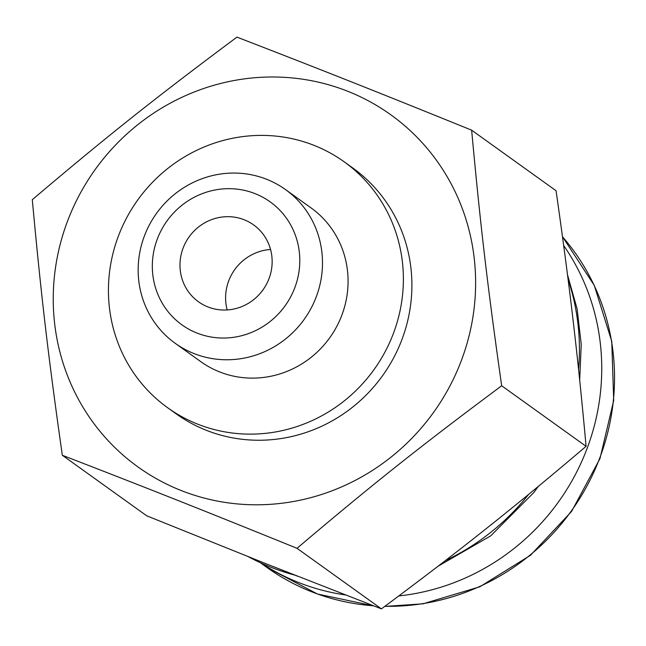 <?xml version="1.0" encoding="UTF-8"?>
<svg xmlns="http://www.w3.org/2000/svg" width="646" height="646" viewBox="0 0 646 646"><rect width="100%" height="100%" fill="white"/><g stroke="black" fill="none" stroke-linecap="round" stroke-linejoin="round"><path stroke-width="0.97" d="M227.182 309.943A47.303 45.446 125.7 0 1 266.257 249.97A47.303 45.446 125.7 0 1 270.553 249.493M220.641 217.242A47.303 45.446 125.7 0 1 253.636 224.921A47.303 45.446 125.7 0 1 262.987 289.852A47.303 45.446 125.7 0 1 198.484 301.787A47.303 45.446 125.7 0 1 181.542 252.99A47.303 45.446 125.7 0 1 220.641 217.242M563.667 245.504A223.266 214.504 125.7 0 1 409.798 594.49A223.266 214.504 125.7 0 1 398.776 595.951M345.553 594.974A223.266 214.504 125.7 0 1 261.751 563.482M471.645 130.177L556.061 190.731C562.973 239.004 568.633 282.076 573.05 319.948C577.54 357.884 581.885 400.011 586.083 446.329C549.576 477.378 516.122 504.938 485.735 529.017C455.422 553.154 420.651 579.769 381.423 608.871L266.063 563.764L146.739 515.823L62.323 455.268C149.396 488.933 204.604 510.816 297.015 548.309C372.605 484.242 420.748 446.006 501.676 385.767C487.528 286.121 480.462 225.995 471.645 130.177C379.242 92.685 324.034 70.794 236.961 37.129C156.033 97.368 107.89 135.603 32.3 199.671C41.118 295.497 48.175 355.615 62.323 455.268M152.836 274.938A75.679 72.715 -54.3 0 0 234.724 337.139A75.679 72.715 -54.3 0 0 299.284 251.779A75.679 72.715 125.7 0 0 217.395 189.577A75.679 72.715 125.7 0 0 152.836 274.938M138.793 280.897A94.607 90.892 -54.3 0 0 175.179 343.284A94.607 90.892 -54.3 0 0 276.407 345.44A94.607 90.892 -54.3 0 0 321.853 251.94A94.607 90.892 -54.3 0 0 285.467 189.553A94.607 90.892 -54.3 0 0 219.487 174.186A94.607 90.892 -54.3 0 0 138.793 280.897M285.467 189.553L311.049 207.899A94.607 90.892 125.7 0 1 329.751 337.753A94.607 90.892 125.7 0 1 200.753 361.631L175.179 343.284M238.568 137.202A151.366 145.431 -54.3 0 0 113.454 251.601A151.366 145.431 -54.3 0 0 167.669 407.755A151.366 145.431 -54.3 0 0 374.066 369.544A151.366 145.431 -54.3 0 0 344.14 161.783A151.366 145.431 -54.3 0 0 238.568 137.202M344.14 161.783L352.659 167.895A151.366 145.431 125.7 0 1 382.594 375.657A151.366 145.431 125.7 0 1 176.196 413.868L167.669 407.755M289.255 502.208A216.765 208.262 125.7 0 1 70.39 213.955A216.765 208.262 125.7 0 1 433.644 156.494A216.765 208.262 125.7 0 1 289.255 502.208M586.083 446.329L501.676 385.767M381.423 608.871L297.015 548.309M260.742 563.013L266.871 567.414A223.266 214.504 -54.3 0 0 373.42 605.778M384.895 606.295A223.266 214.504 -54.3 0 0 422.589 603.671A223.266 214.504 -54.3 0 0 599.553 458.531A223.266 214.504 -54.3 0 0 562.488 236.751M568.092 279.355A227.045 218.138 125.7 0 1 578.574 369.415M528.654 494.36A227.045 218.138 125.7 0 1 445.264 560.671M294.689 575.077A227.045 218.138 125.7 0 1 248.435 556.763M266.871 567.414L317.533 594.037L373.808 605.932M384.709 606.433L423.057 603.816L479.768 586.81L530.479 555.277L571.532 511.503L599.956 458.644L613.7 400.528L611.762 341.354L594.272 285.395L562.48 236.711M567.511 274.816L577.112 308.877L581.23 344.35L579.688 380.131M538.393 486.341L533.806 492.567L490.718 535.849L437.956 566.284M297.628 576.232L248.08 556.626"/></g></svg>

